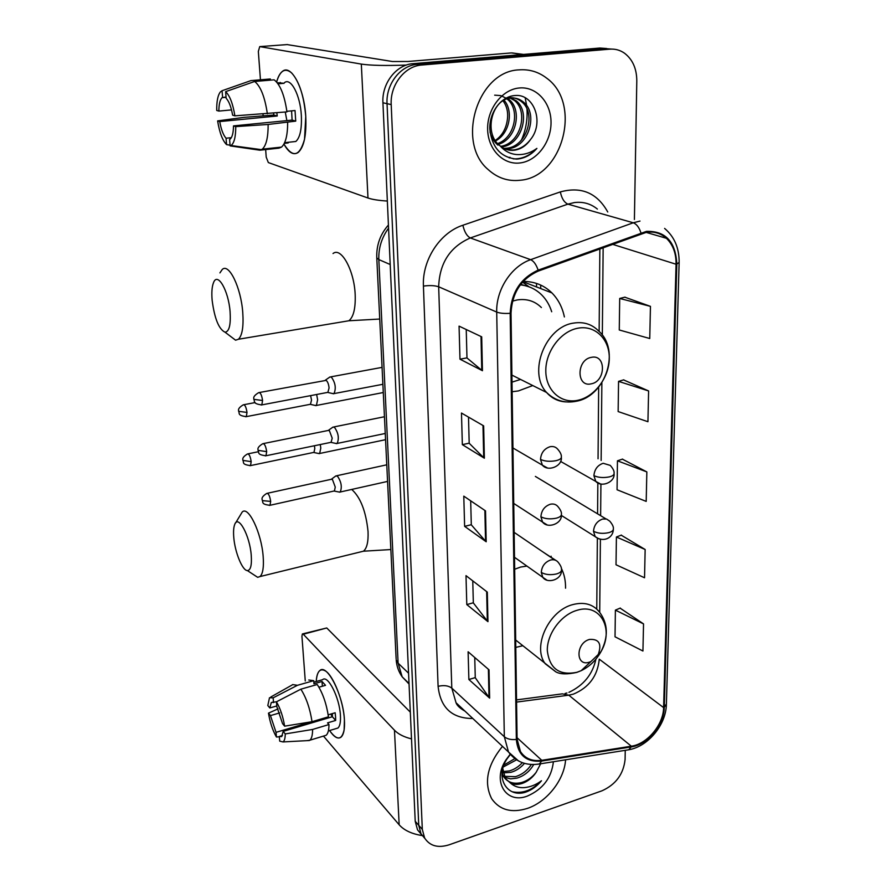 <?xml version="1.0" encoding="UTF-8"?>
<svg xmlns="http://www.w3.org/2000/svg" width="891" height="891" viewBox="0 0 891 891"><rect width="100%" height="100%" fill="white"/><g stroke="black" fill="none" stroke-linecap="round" stroke-linejoin="round"><path stroke-width="1.34" d="M515.778 647.401L522.783 645.73M512.136 391.739L518.406 390.926L532.773 385.558M565.551 588.194C565.685 580.854 564.281 574.227 561.352 568.302M555.928 560.439L543.142 552.097M564.382 316.94C562.388 307.35 558.234 299.343 551.93 292.927C544.033 285.209 534.444 281.389 523.14 281.467M606.615 48.515L599.866 48.036L413.112 63.651C396.25 64.609 381.671 83.464 382.93 102.777L415.217 821.29L417.523 829.833L421.376 834.444M634.403 219.498L636.798 80.825C636.72 68.618 632.61 59.407 624.468 53.17C620.047 50.096 615.169 48.76 609.856 49.161L421.71 65.032L417.389 64.33C400.449 65.299 385.803 84.266 387.039 103.679L418.748 825.322L421.053 833.898L424.929 838.52L421.053 833.898L418.748 825.322L387.039 103.679C385.803 84.266 400.449 65.299 417.389 64.33L604.833 48.593L417.389 64.33L413.112 63.651M611.627 49.083L604.833 48.593L611.627 49.083M536.516 283.427L536.549 286.958M540.726 288.584L540.703 285.075M519.052 69.866C477.32 71.157 455.791 142.816 488.257 169.646C497.59 178.089 508.271 181.619 520.311 180.238C562.6 177.142 582.324 103.779 546.751 78.208C538.554 71.87 529.321 69.086 519.052 69.866C477.32 71.157 455.791 142.816 488.257 169.646C497.59 178.089 508.271 181.619 520.311 180.238C562.6 177.142 582.324 103.779 546.751 78.208C538.554 71.87 529.321 69.086 519.052 69.866M502.479 746.357C487.243 765.113 483.635 782.565 491.676 798.726C499.684 810.108 511.634 813.327 527.505 808.36C547.074 801.811 564.393 779.67 565.573 759.811C564.393 779.67 547.074 801.811 527.505 808.36C511.634 813.327 499.684 810.108 491.676 798.726C483.635 782.565 487.243 765.113 502.479 746.357M646.454 232.306C654.139 231.259 660.788 233.253 666.401 238.287C672.983 244.691 676.202 253.334 676.069 264.237L663.606 707.599C663.539 724.528 647.2 744.119 631.318 746.201L541.773 760.313C532.35 761.571 525.256 758.675 520.489 751.614L517.092 739.196L511.022 313.164C512.091 292.894 521.179 278.861 538.298 271.076L646.454 232.306M646.476 231.37L538.142 270.151C520.589 278.137 511.267 292.526 510.175 313.309L516.346 739.441C517.838 755.156 526.269 762.373 541.65 761.07L631.184 746.936C647.467 744.798 664.196 724.728 664.274 707.376L676.815 264.104C675.679 241.762 665.566 230.847 646.476 231.37M643.536 623.9L615.391 610.135L615.024 636.798L642.934 651.02L643.536 623.9L620.103 608.141M645.151 549.502L616.405 537.006L616.015 564.771L644.538 577.769L645.151 549.502L621.205 535.168M650.452 306.359L619.702 298.463L619.267 329.982L649.751 338.513L650.452 306.359L624.803 297.182M648.603 390.949L618.554 381.381L618.142 411.564L647.935 421.721L648.603 390.949L623.544 379.889M646.844 471.918L617.452 460.814L617.062 489.76L646.198 501.399L646.844 471.918L622.352 459.143M421.71 65.032C404.703 66.001 389.968 85.068 391.205 104.592L422.312 829.398L424.617 837.997C429.807 845.993 437.96 848.265 449.075 844.824L602.004 790.796C615.815 784.537 623.511 774.09 625.092 759.466L625.248 750.322M489.638 698.121L468.878 679.51L468.109 651.778L489.014 669.832L489.638 698.121L489.003 697.419L488.391 669.286M484.37 458.208L462.351 444.642L461.471 413.045L483.657 425.876L484.37 458.208L483.702 457.696L482.989 425.486M482.443 370.712L459.979 359.184L459.065 326.128L481.697 336.831L482.443 370.712L481.764 370.277L481.017 336.52M487.956 621.662L466.795 604.577L465.993 575.642L487.31 592.114L487.956 621.662L487.321 621.016L486.664 591.624M486.196 541.773L464.623 526.358L463.788 496.142L485.517 510.877L486.196 541.773L485.55 541.193L484.871 510.432M464.623 526.358L471.306 524.721M470.682 500.82L471.306 524.821L485.55 541.193M466.795 604.577L473.333 602.795M472.765 580.865L473.333 602.906L487.321 621.016M459.979 359.184L466.973 357.881M466.238 329.525L466.973 357.959L481.764 370.277M462.351 444.642L469.189 443.161M468.51 417.122L469.189 443.25L483.702 457.696M468.878 679.51L475.271 677.606M474.747 657.513L475.271 677.728L489.003 697.419M617.452 460.814L622.597 459.065M618.554 381.381L623.8 379.822M619.702 298.463L625.048 297.126M616.405 537.006L621.439 535.068M615.391 610.135L620.325 608.041M509.262 157.941L509.93 157.261M521.413 140.121C525.757 130.286 527.628 119.984 526.993 109.214M526.67 105.684L525.178 97.798M500.118 145.89C504.284 149.332 508.995 150.791 514.241 150.234C520.778 149.309 526.202 145.756 530.49 139.564C544.635 122.524 533.876 93.588 515.221 95.526C501.399 96.061 489.259 112.155 489.805 128.95C491.865 147.46 500.809 157.507 516.646 159.099L518.272 158.954C525.389 157.997 531.604 154.466 536.894 148.396C530.49 153.052 523.596 155.09 516.223 154.511C509.942 153.853 504.573 150.98 500.118 145.89L499.717 145.556C483.312 133.138 492.01 99.012 510.743 98.088C515.388 97.576 519.631 98.923 523.474 102.109C538.743 113.87 528.497 147.761 507.859 148.697L504.64 148.764M505.152 98.623L508.928 97.765C513.561 97.253 517.805 98.589 521.647 101.774C536.894 113.513 526.681 147.338 506.077 148.274L503.816 148.374M530.49 139.564C525.723 145.734 519.976 149.209 513.249 150L507.179 149.688M497.935 145.133C494.06 141.769 491.409 137.392 489.994 131.991M504.061 100.237C513.684 110.729 509.763 133.572 495.563 140.901M495.262 140.444C500.898 136.646 504.662 131.144 506.534 123.916C508.794 114.839 507.636 107.143 503.047 100.828M507.993 98.634L509.039 99.458C522.393 109.883 516.591 139.163 498.392 144.342M494.661 95.17L500.508 95.571M501.321 95.794L506.211 98.288M507.024 98.934L507.257 99.135C520.255 109.303 515.21 137.637 497.657 143.574M508.538 96.974L516.19 100.772C531.125 112.277 521.703 145.311 501.433 146.915M508.338 97.052L514.397 100.438C528.909 111.665 520.489 143.763 500.664 146.347M519.253 87.986C502.101 89.423 487.087 109.003 487.633 129.295C487.934 149.599 503.348 165.169 520.11 162.942C536.894 161.004 551.206 142.204 551.039 122.401C551.117 102.588 536.404 86.238 519.253 87.986M536.894 148.396C529.755 155.769 521.848 159.255 513.194 158.854M276.622 82.005C280.03 70.5 285.042 67.471 291.635 72.928C299.253 81.415 303.954 95.938 305.758 116.487L304.533 139.263C299.632 156.627 292.76 158.23 283.928 144.086C288.751 152.729 293.495 155.513 298.173 152.472C304.031 147.115 306.56 135.12 305.758 116.487C304.31 88.454 291.123 63.617 282.38 71.425C279.941 73.318 278.025 76.838 276.622 82.005M406.419 65.054C385.803 65.811 370.767 65.5 361.323 64.096L259.738 46.61L258.334 51.422L260.45 79.811M387.351 201.054C378.664 200.497 372.204 199.484 367.983 198.014L268.336 162.574L266.209 157.094L265.596 148.819M263.123 115.585L263.001 114.037M287.125 44.583L392.486 61.524L407.844 61.49L511.367 52.925L523.607 54.418M231.526 109.905L218.852 111.085C218.919 104.169 219.999 99.692 222.104 97.654L226.058 97.008M254.659 81.471L225.612 91.662L226.158 98.277C229.02 101.362 231.17 106.998 232.629 115.173L234.879 115.841L286.947 111.876C284.519 95.27 280.253 84.578 274.138 79.822L254.659 81.471C260.651 86.282 264.883 97.041 267.356 113.758M286.869 111.308L295.032 110.529L295.734 121.12L268.146 124.462L235.759 126.6L233.509 125.898L292.103 120.107L291.58 110.863M231.326 137.682L226.047 138.228L226.581 144.643C222.505 140.5 219.509 132.581 217.616 120.898L244.011 117.356L273.815 115.039L273.593 113.157M284.385 82.729C290.744 77.094 300.267 95.07 301.336 115.318C301.926 128.827 300.1 137.559 295.834 141.48L291.324 141.959M287.793 142.994L284.307 143.373M287.67 122.524C287.626 135.298 285.565 143.484 281.489 147.115L279.006 148.14L259.882 150.2L230.123 145.89L229.588 139.43L230.257 139.007C232.306 137.069 233.386 132.692 233.509 125.898M268.146 124.462C268.191 137.303 266.242 145.545 262.288 149.165L259.882 150.2M225.612 91.662C229.811 95.627 232.907 103.679 234.879 115.841M235.759 126.6C235.747 136.936 234.166 143.239 231.003 145.534L230.123 145.89M226.581 144.643L230.067 145.155M226.047 138.228C223.262 135.053 221.157 129.507 219.743 121.566L277.246 115.997L276.834 112.856M217.616 120.898L219.743 121.566M278.037 83.821L284.084 83.297L277.201 82.696M270.418 80.134L270.329 78.976L250.95 80.613L222.048 90.737L222.605 97.308M250.003 80.947L250.95 80.613M218.852 111.085L216.725 110.462C216.602 101.329 217.838 95.137 220.422 91.896L222.048 90.737M286.857 120.63L285.276 112.043M273.815 115.039L277.246 115.997M280.231 82.44L280.32 83.62M292.103 120.107L295.734 121.12M288.194 142.961L288.149 142.293M212.147 300.356C214.553 318.599 218.841 329.213 225.033 332.198C229.21 331.697 230.892 324.87 230.09 311.727C228.541 290.544 217.515 271.588 213.528 282.636C211.935 286.624 211.479 292.526 212.147 300.356M219.921 272.891L222.227 269.505C228.864 262.667 240.982 287.47 242.753 312.396C243.711 326.474 242.274 335.428 238.443 339.248L235.569 340.184L229.755 335.773M591.178 383.843C605.991 381.482 606.303 353.861 591.357 357.358C576.31 359.686 576.254 387.607 591.178 383.843M541.394 307.54C534.823 301.058 526.781 298.518 517.27 299.922L512.514 301.113M512.002 382.128L520.567 379.443M551.696 311.761C549.636 305.19 546.35 299.621 541.828 295.044C535.881 289.152 528.719 285.755 520.333 284.864M528.675 286.702L520.723 284.352M522.538 282.146L529.098 286.846M233.787 537.596C234.968 552.387 242.419 570.663 247.386 570.585C250.627 570.318 251.908 565.217 251.24 555.271C249.848 535.558 238.164 514.196 234.712 524.476C233.587 527.361 233.286 531.738 233.787 537.596M235.614 522.939L242.207 512.035C248.322 505.409 261.542 532.952 263.168 556.541C263.936 567.133 262.878 573.804 260.016 576.555L257.666 577.323L253.022 574.272M589.341 662.169L590.9 661.579L598.262 654.484C601.971 643.837 599.042 638.814 589.486 639.437C575.553 643.057 575.508 667.003 589.341 662.169M526.904 566.075L520.634 567.055L514.664 569.249M314.835 405.372L316.405 405.461L317.619 399.725L316.639 394.49M316.06 405.65L310.436 404.369L311.538 400.081L310.603 395.637M318.165 453.419L319.657 453.486L320.793 448.073L320.27 444.542M313.331 452.494L313.988 452.361L314.801 448.44L314.389 445.767M332.265 393.477L334.025 393.599C336.275 388.164 335.384 382.662 331.341 377.082L329.703 377.049M333.635 393.8L327.855 392.452L329.069 387.964C328.69 384.244 327.721 381.704 326.173 380.368L259.404 392.508M335.506 443.362L337.166 443.44C339.304 438.261 338.391 432.881 334.437 427.279L332.733 427.168M336.798 443.64L331.062 442.404L332.209 438.183L329.347 430.576L328.122 430.487L263.446 443.573M338.658 491.955L340.217 492.01C342.244 487.054 341.32 481.786 337.455 476.173L335.684 475.972M333.757 491.075L334.437 490.93L335.261 487.087L332.432 479.469L331.162 479.325L267.378 493.28M316.238 681.504C316.984 671.413 320.047 667.894 325.427 670.945C333.423 675.734 343.469 701.317 344.416 719.794L344.138 729.863C341.765 740.443 336.921 740.677 329.592 730.553C334.036 737.091 337.812 739.318 340.919 737.247C343.748 734.808 344.917 728.994 344.416 719.794C343.302 695.281 326.941 663.216 319.813 670.555C317.742 672.26 316.55 675.913 316.238 681.504M411.508 738.884C403.935 737.013 398.255 734.128 394.468 730.219L303.296 634.236L302.372 633.958L301.938 636.274L305.268 680.98M422.111 835.558C411.742 833.92 404.102 830.334 399.168 824.799L323.466 736.089M302.706 633.869L326.752 627.966L410.305 712.143M276.778 705.95L269.795 707.966L271.298 702.565L276.611 701.729M300.846 689.177L276.433 701.818L276.834 706.608L282.547 723.615L284.619 726.165L312.028 721.699L328.456 716.821C326.474 703.701 322.72 692.931 317.207 684.511L300.846 689.177C306.27 697.675 310.001 708.523 312.028 721.699M313.844 682.183L322.587 679.699C327.799 674.409 339.594 697.642 340.418 715.339C340.785 722.033 339.939 726.265 337.889 728.047L335.974 728.626M328.178 714.827L335.15 712.767L335.562 716.787L335.662 720.451L327.543 722.879L328.991 724.539C328.935 730.13 327.977 733.716 326.117 735.287L324.001 735.933M332.365 713.591L332.376 716.743L283.182 731.366L285.254 733.928L312.596 729.451L328.991 724.539M312.596 729.451C312.574 735.064 311.672 738.65 309.868 740.209L306.983 740.644M276.433 701.818C280.264 708.345 283.004 716.464 284.619 726.165M285.254 733.928C285.209 738.327 284.452 740.989 282.982 741.936L279.707 741.145L279.317 736.456L282.436 735.52M311.638 721.766L276.032 732.335L276.433 737.013L279.351 736.779M276.433 737.013C272.691 730.475 270.04 722.523 268.469 713.145L270.452 715.596L279.696 712.9M278.025 708.88L268.469 713.145M283.182 731.366L281.69 736.601L279.317 736.456M276.032 732.335L270.452 715.596M318.933 687.217L325.538 685.324L322.03 681.492L313.955 683.798L313.732 680.679L297.438 685.302L273.136 697.842L273.537 702.609M308.765 680L313.732 680.679M292.604 684.566L297.438 685.302M269.795 707.966L267.812 705.538L269.494 697.753L273.136 697.842M332.343 716.754L330.739 714.07M324.647 719.037L324.58 717.979L325.193 718.881M322.03 681.492L322.364 686.237M332.376 716.743L335.662 720.451M516.457 759.878L503.226 767.006M524.487 763.364C520.589 767.875 516.056 770.871 510.911 772.33L503.148 772.887M522.349 762.674C518.529 766.806 514.218 769.546 509.407 770.893L502.936 771.584M533.698 764.534C529.833 771.305 524.253 775.838 516.947 778.133L510.621 778.857L504.707 777.342M503.738 776.818L501.978 775.571M531.359 764.489C527.372 770.604 522.059 774.658 515.432 776.674L504.217 776.328M503.192 775.872L501.978 775.192M510.287 754.521L506.957 758.965C494.973 776.863 506.333 797.356 524.431 792.522L525.801 792.088C531.793 789.949 537.017 786.174 541.472 780.761C536.07 784.826 530.268 787.121 524.064 787.633C518.785 787.967 514.274 786.463 510.532 783.122C514.029 784.737 517.983 784.815 522.393 783.356C527.884 781.374 532.45 777.732 536.07 772.441C532.038 777.52 527.205 780.884 521.547 782.543C513.829 784.37 507.937 782.543 503.894 777.052L502.056 773.11M510.532 783.122L505.42 778.534L502.791 768.599M514.697 758.72L503.894 765.068M510.131 754.332L505.965 759.889C491.687 781.14 506.099 804.484 527.361 796.075C542.864 789.27 551.54 777.832 553.4 761.738M536.07 772.441L540.67 763.765M541.472 780.761C532.45 790.15 522.794 793.836 512.514 791.821M382.93 102.777L391.205 104.592M599.866 48.036L609.856 49.161M415.217 821.29L422.312 829.398M388.565 228.152C381.693 237.596 378.441 248.066 378.831 259.582L390.191 264.516M396.127 658.794L376.782 257.878L378.831 259.582L398.11 663.171L408.557 673.195M409.025 683.486L402.186 676.848C398.633 671.803 396.629 666.112 396.183 659.774L398.11 663.171L402.186 676.848L409.047 683.998M550.048 291.179L550.059 292.203M551.15 556.229L551.15 557.543M631.318 746.201L568.803 695.169L573.314 694.156C588.951 687.64 597.605 675.979 599.264 659.173L663.606 707.599M516.557 702.097L568.803 695.169L562.332 693.855L516.535 699.892M676.069 264.237L612.184 244.201M516.346 739.441C511.222 739.976 507.213 739.085 504.328 736.746L496.71 312.073C495.964 289.876 511.289 266.231 530.668 259.671L633.267 222.783L640.005 221.079M597.382 209.073C590.733 203.671 583.048 201.5 574.339 202.58L567.901 204.139L470.325 237.953C450.078 246.818 439.519 263.09 438.673 286.779L451.804 688.119L456.047 702.754L464.801 710.973M640.93 232.796C639.148 227.383 636.586 224.042 633.267 222.783L567.901 204.139C564.203 202.469 561.686 198.403 560.35 191.91C581.3 186.23 597.104 192.924 607.751 211.991M472.798 718.48C452.027 718.502 440.455 707.788 438.094 686.337L423.425 286.089C429.796 285.254 434.886 285.488 438.673 286.779L496.71 312.073C499.929 313.287 504.417 313.71 510.175 313.309M518.573 760.992L508.516 752.026L504.328 736.746L451.804 688.119C448.362 685.58 443.796 684.99 438.094 686.337M541.65 761.07L539.345 763.977L537.563 764.244M423.425 286.089C422.056 260.139 439.898 232.629 462.875 225.245C464.411 231.872 466.895 236.104 470.325 237.953L530.668 259.671C533.754 261.085 536.248 264.582 538.142 270.151M631.184 746.936L628.723 749.777L626.863 750.066M664.274 707.376L666.39 703.968L679.131 262.7M664.608 228.419C674.376 236.705 679.22 248.021 679.142 262.355L676.815 264.104M462.875 225.245L560.35 191.91M541.773 760.313L517.07 737.737M599.71 612.351L600.4 539.322M600.623 515.666L600.924 483.98M601.135 460.458L601.87 382.707M602.327 335.083L603.151 247.486M367.983 198.014L361.323 64.096M523.151 54.451L511.367 52.925M287.437 44.561L259.738 46.61M512.202 52.948L523.574 54.418M344.171 321.551L348.893 320.76C353.571 316.918 355.665 308.175 355.175 294.531C354.228 270.385 341.153 246.684 333.034 253.534M577.802 400.293C594.598 396.874 609.166 377.45 609.288 358.405C609.656 339.315 595.199 324.925 578.025 328.189C560.851 331.151 545.548 351.41 545.804 370.901C545.815 390.436 561.007 403.991 577.802 400.293M511.902 375.1L546.584 392.474C555.082 400.738 565.184 403.623 576.889 401.139C605.757 395.682 620.882 350.007 598.563 330.929C591.836 324.135 583.516 321.528 573.592 323.099C545.314 326.752 527.617 372.783 546.584 392.474C551.796 398.377 558.278 401.518 566.052 401.908M360.075 552.03L363.428 551.206C366.914 548.366 368.462 541.795 368.039 531.481C365.967 511.356 360.532 497.334 351.711 489.437M576.956 672.282L581.177 670.667C589.552 666.635 596.19 660.253 601.08 651.51C614.389 628.779 600.044 602.895 577.145 610.268C561.23 614.656 547.063 633.657 547.297 650.374C549.391 668.54 559.281 675.846 576.956 672.282M598.262 654.484L601.08 651.51C608.564 636.597 608.007 623.433 599.409 611.994C593.094 604.221 584.307 601.726 573.047 604.532C548.979 610.268 531.983 646.699 545.236 663.75L555.839 671.87M610.235 465.392L603.174 463.275C597.605 465.202 594.52 469.323 593.907 475.649C598.195 477.609 603.318 478.033 609.277 476.908C612.585 476.05 614.189 474.87 614.077 473.366C614.4 471.261 613.119 468.61 610.235 465.392M245.671 416.754L246.328 416.632C236.794 415.484 239.991 412.923 238.61 411.308L246.996 412.433C246.206 407.165 244.98 404.625 243.321 404.804C236.226 409.092 239.256 410.974 238.61 411.308L238.599 411.152M310.681 404.236L246.328 416.632L246.996 412.433M593.907 475.649L595.789 481.418L600.144 483.791M609.745 521.146L606.615 519.063L602.617 519.052C597.137 521.046 594.097 525.122 593.495 531.27C597.716 533.408 602.762 533.887 608.62 532.684C611.883 531.771 613.465 530.501 613.353 528.864C613.71 527.004 612.507 524.431 609.745 521.146M249.925 465.715L250.538 465.592C240.993 464.489 244.323 462.05 242.875 460.391L251.173 461.638C250.36 456.381 249.135 453.82 247.475 453.953C240.514 458.241 243.51 460.168 242.875 460.391L242.864 460.224M313.988 452.361L250.538 465.592L251.173 461.638M593.495 531.27L595.177 536.627L599.03 538.932M261.085 405.026L261.82 404.893C252.03 403.768 255.216 401.017 253.824 399.346L262.567 400.505C261.754 395.036 260.462 392.419 258.691 392.641C251.385 397.041 254.481 399.012 253.824 399.346L253.812 399.19M557.666 449.142C555.717 446.914 553.177 446.101 550.048 446.714C544.234 448.663 541.049 452.895 540.503 459.411C544.702 461.371 549.914 461.794 556.118 460.658C559.737 459.756 561.486 458.52 561.352 456.96C561.597 454.844 560.372 452.238 557.666 449.142M328.122 392.307L261.82 404.893L262.567 400.505M540.503 459.411L542.396 465.18L547.274 467.875M265.295 455.891L265.975 455.758C256.218 454.688 259.459 452.071 258.045 450.345L266.676 451.637C265.852 446.179 264.549 443.54 262.778 443.718C255.617 448.14 258.691 450.033 258.045 450.345L258.022 450.167M557.978 506.645C556.062 504.362 553.5 503.56 550.304 504.239C544.568 506.266 541.438 510.443 540.904 516.78C545.036 518.93 550.159 519.397 556.274 518.194C559.838 517.226 561.553 515.889 561.43 514.185C561.709 512.325 560.562 509.808 557.978 506.645M331.318 442.259L265.975 455.758L266.676 451.637M540.904 516.78L542.586 522.115L546.862 524.721M269.394 505.409L270.018 505.286C260.417 504.362 263.547 501.722 262.143 499.985L262.544 500.642L270.675 501.399C269.828 495.953 268.525 493.291 266.765 493.414C259.749 497.857 262.778 499.784 262.143 499.985L262.121 499.795M558.256 562.377C556.374 560.049 553.801 559.27 550.538 560.027C544.902 562.121 541.817 566.253 541.283 572.412C545.359 574.728 550.404 575.241 556.418 573.971C559.927 572.935 561.62 571.51 561.497 569.672C561.764 567.912 560.684 565.473 558.256 562.377M386.761 464.812L336.653 475.761M334.437 490.93L270.018 505.286L270.675 501.399M541.283 572.412L542.797 577.335L546.517 579.852M399.168 824.799L394.468 730.219M326.752 627.966L303.296 634.236M522.939 281.679L551.93 292.927M417.523 829.833L424.617 837.997M376.782 257.878C376.314 245.27 380.201 234.322 388.42 225.033M566.943 692.986L565.117 693.443M666.401 238.287L646.064 232.362M464.968 711.129C459.956 708.312 456.983 705.516 456.047 702.754L508.516 752.026C516.101 761.983 526.381 765.959 539.345 763.977L628.723 749.777C647.779 746.68 665.945 725.096 666.379 704.647M596.758 609.076L597.36 538.387M597.571 513.829L597.839 483.078M598.05 458.776L598.663 387.095M599.142 331.474L599.855 248.678M568.926 692.34C583.638 685.368 592.638 674.298 595.912 659.128M507.257 99.135L509.039 99.458M514.397 100.438L516.19 100.772M521.647 101.774L523.474 102.109M222.104 97.654L226.08 97.297M284.63 142.671L295.834 141.48M262.288 149.165L281.489 147.115M231.003 145.534L261.531 149.677M225.033 332.198L235.569 340.184M379.733 319.045L348.893 320.76L238.443 339.248M247.386 570.585L257.666 577.323M390.859 549.547L363.428 551.206L260.016 576.555M590.9 661.579L581.177 670.667L576.8 672.404C567.266 674.487 560.316 674.331 555.962 671.925L515.677 640.028M383.275 392.53L316.405 405.461M560.573 461.404L595.789 481.418C601.536 487.9 614.99 481.998 614.077 473.856M243.967 404.681L255.138 402.576M535.368 476.418L606.047 518.93M385.558 439.686L319.657 453.486M313.755 452.483L319.334 453.653M561.397 515.455L595.177 536.627C602.862 542.608 612.997 538.532 613.353 529.388M248.077 453.831L258.345 451.726M382.874 384.288L334.025 393.599M382.061 367.37L330.817 376.848M325.349 380.167L329.347 377.394M512.938 447.973L542.396 465.18C548.01 472.074 562.377 466.216 561.363 457.439M385.257 433.471L337.166 443.44M384.444 416.743L333.769 426.956M328.434 430.331L332.399 427.502M513.728 503.426L542.586 522.115C547.631 528.942 562.232 523.875 561.43 514.708M387.563 481.418L340.217 492.01M334.192 491.064L339.872 492.188M514.14 532.361L554.737 559.982M331.441 479.191L335.372 476.284M514.497 557.287L542.797 577.335C547.197 583.984 561.943 579.985 561.508 570.229M271.298 702.565L272.535 702.208M328.356 730.921L337.889 728.047M309.868 740.209L326.117 735.287M282.982 741.936L309.433 740.51M270.831 696.996L292.192 684.956M503.894 777.052L505.409 778.534M506.957 758.965L505.965 759.889"/></g></svg>
